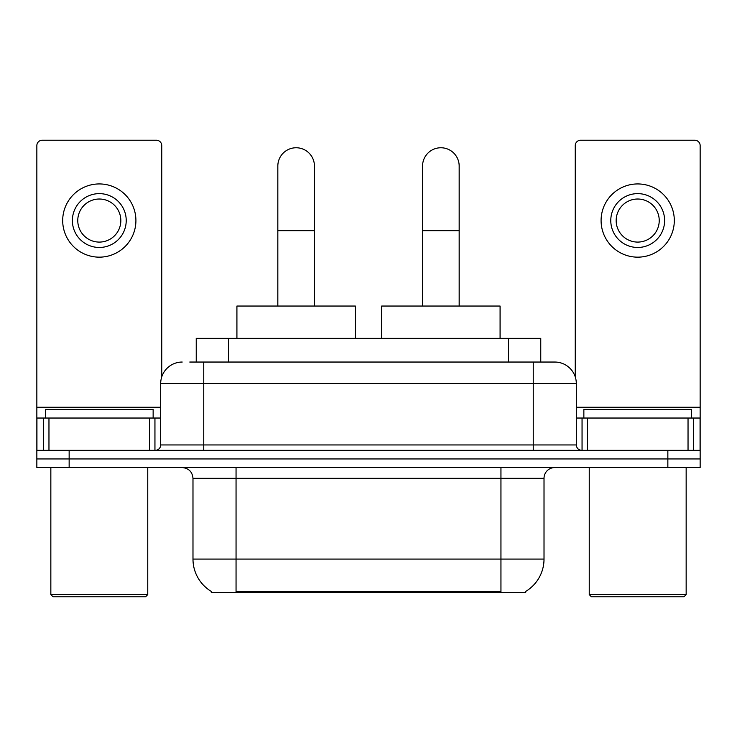 <?xml version="1.0" encoding="UTF-8"?>
<svg xmlns="http://www.w3.org/2000/svg" width="737" height="737" viewBox="0 0 737 737"><rect width="100%" height="100%" fill="white"/><g stroke="black" fill="none" stroke-linecap="round" stroke-linejoin="round"><path stroke-width="1.11" d="M196.235 362.042L196.235 338.347L540.765 338.347L540.765 362.042M525.711 591.415L525.711 592.474L211.289 592.474L211.289 591.415M211.611 591.599A37.688 37.688 0 0 1 192.983 559.088L236.052 559.088L236.052 591.599L500.948 591.599L500.948 559.088L544.017 559.088L544.017 478.331A10.769 10.769 0 0 1 554.786 467.562M192.983 559.088L192.983 478.331C192.348 471.791 188.755 468.207 182.214 467.562M525.389 591.599A37.688 37.688 0 0 0 544.017 559.088M69.149 467.562L700.15 467.562L700.15 458.948L36.85 458.948L36.85 467.562L69.149 467.562L69.149 458.948L36.85 458.948L36.85 418.036L48.964 418.036L48.964 450.335M190.247 362.042L554.786 362.042A21.539 21.539 0 0 1 576.316 383.572L576.316 444.955C576.638 448.225 578.434 450.012 581.705 450.335M189.759 362.042L203.753 362.042L203.753 383.572L160.684 383.572L160.684 444.955A5.38 5.38 0 0 1 155.295 450.335M182.214 362.042A21.539 21.539 0 0 0 160.684 383.572M667.851 467.562L667.851 458.948L700.15 458.948L700.15 418.036L700.15 450.335L36.85 450.335M667.851 450.335L667.851 458.948L69.149 458.948L69.149 450.335M576.316 383.572L533.247 383.572L533.247 362.042L554.786 362.042M149.648 450.335L149.648 418.036L48.964 418.036M161.753 376.847L161.753 145.604A5.38 5.38 0 0 0 156.373 140.223L42.23 140.223A5.38 5.38 0 0 0 36.85 145.604L36.85 418.036M149.648 418.036L160.684 418.036M99.302 193.628A26.919 26.919 0 0 0 72.383 220.547A26.919 26.919 0 0 0 99.302 247.466A26.919 26.919 0 0 0 126.22 220.547A26.919 26.919 0 0 0 99.302 193.628M99.302 199.018A21.539 21.539 0 0 0 77.772 220.547A21.539 21.539 0 0 0 99.302 242.086A21.539 21.539 0 0 0 120.84 220.547A21.539 21.539 0 0 0 99.302 199.018M99.302 257.158A36.61 36.61 0 0 0 135.912 220.547A36.61 36.61 0 0 0 99.302 183.937A36.61 36.61 0 0 0 62.691 220.547A36.61 36.61 0 0 0 99.302 257.158M145.604 596.777L53 596.777L50.844 594.621L147.759 594.621L145.604 596.777M50.844 467.562L50.844 594.621M147.759 467.562L147.759 594.621M153.139 418.036L153.139 409.422L45.464 409.422L45.464 418.036M277.831 306.048L277.831 166.065A18.305 18.305 0 0 1 296.136 147.759A18.305 18.305 0 0 1 314.441 166.065A18.305 18.305 0 0 0 296.136 147.759M314.441 306.048L314.441 166.065M355.363 338.347L355.363 306.048L236.918 306.048L236.918 338.347M422.559 306.048L422.559 166.065A18.305 18.305 0 0 1 440.864 147.759A18.305 18.305 0 0 1 459.169 166.065A18.305 18.305 0 0 0 440.864 147.759M459.169 306.048L459.169 166.065M500.082 338.347L500.082 306.048L381.637 306.048L381.637 338.347M688.036 450.335L688.036 418.036L587.352 418.036L587.352 450.335M688.036 418.036L700.15 418.036L700.15 145.604A5.38 5.38 0 0 0 694.77 140.223L580.627 140.223A5.38 5.38 0 0 0 575.247 145.604L575.247 376.847M576.316 418.036L587.352 418.036M637.698 193.628A26.919 26.919 0 0 0 610.78 220.547A26.919 26.919 0 0 0 637.698 247.466A26.919 26.919 0 0 0 664.617 220.547A26.919 26.919 0 0 0 637.698 193.628M637.698 199.018A21.539 21.539 0 0 0 616.16 220.547A21.539 21.539 0 0 0 637.698 242.086A21.539 21.539 0 0 0 659.228 220.547A21.539 21.539 0 0 0 637.698 199.018M637.698 257.158A36.61 36.61 0 0 0 674.309 220.547A36.61 36.61 0 0 0 637.698 183.937A36.61 36.61 0 0 0 601.088 220.547A36.61 36.61 0 0 0 637.698 257.158M684 596.777L591.396 596.777L589.241 594.621L686.156 594.621L684 596.777M589.241 467.562L589.241 594.621M686.156 467.562L686.156 594.621M691.536 418.036L691.536 409.422L583.861 409.422L583.861 418.036M496.637 592.474L496.637 591.415M240.363 592.474L240.363 591.415M228.534 362.042L228.534 338.347M508.466 362.042L508.466 338.347M500.948 467.562L500.948 478.331L192.983 478.331M544.017 478.331L500.948 478.331L500.948 559.088L236.052 559.088L236.052 467.562M203.753 450.335L203.753 444.955L576.316 444.955M160.684 444.955L203.753 444.955L203.753 383.572L533.247 383.572L533.247 450.335M160.684 407.266L36.85 407.266M154.945 418.036L154.945 450.335M36.933 418.036L36.933 450.335M43.658 450.335L43.658 418.036M277.831 230.672L314.441 230.672M422.559 230.672L459.169 230.672M700.15 407.266L576.316 407.266M700.067 450.335L700.067 418.036M693.342 418.036L693.342 450.335M582.055 450.335L582.055 418.036"/></g></svg>
